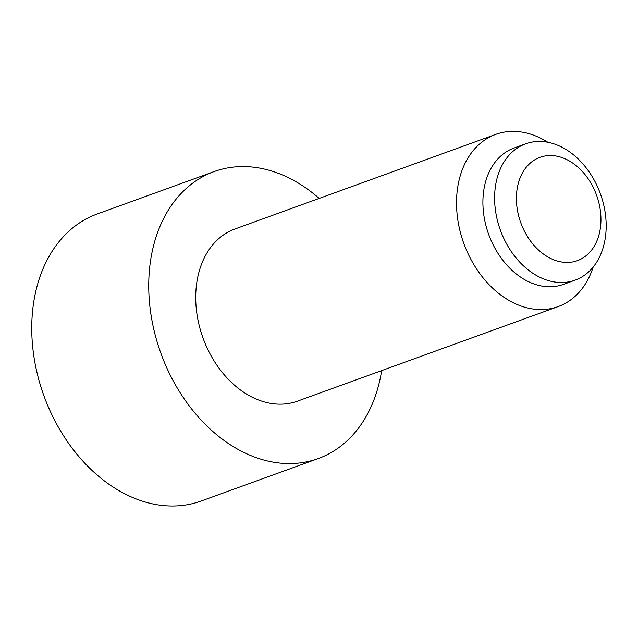 <?xml version="1.0" encoding="UTF-8"?>
<svg xmlns="http://www.w3.org/2000/svg" width="638" height="638" viewBox="0 0 638 638"><rect width="100%" height="100%" fill="white"/><g stroke="black" fill="none" stroke-linecap="round" stroke-linejoin="round"><path stroke-width="0.96" d="M600.9 216.784A54.948 40.322 70.1 0 0 570.579 161.669A54.948 40.322 70.1 0 0 516.453 201.169A54.948 40.322 70.1 0 0 552.045 259.076A54.948 40.322 70.1 0 0 598.141 237.655A54.948 40.322 70.1 0 0 600.9 216.784M593.149 267.075A91.585 67.197 -109.9 0 1 558.218 306.567A91.585 67.197 -109.9 0 1 456.617 207.462A91.585 67.197 -109.9 0 1 495.758 134.371A91.585 67.197 -109.9 0 1 547.89 142.29M558.218 306.567L297.412 401.166A91.585 67.197 -109.9 0 1 195.81 302.061A91.585 67.197 -109.9 0 1 234.959 228.97L495.758 134.371M575.109 280.146L563.41 284.389A72.509 53.201 -109.9 0 1 482.974 205.93A72.509 53.201 -109.9 0 1 513.965 148.064L525.664 143.821A72.509 53.201 -109.9 0 1 606.1 222.287A72.509 53.201 -109.9 0 1 575.109 280.146A72.509 53.201 -109.9 0 1 494.673 201.688A72.509 53.201 -109.9 0 1 525.664 143.821M381.644 370.614A152.642 112.001 -109.9 0 1 318.234 458.562L201.233 500.997A152.642 112.001 -109.9 0 1 31.9 335.819A152.642 112.001 -109.9 0 1 97.143 214.009L214.137 171.574A152.642 112.001 -109.9 0 1 319.183 198.418M318.234 458.562A152.642 112.001 -109.9 0 1 148.893 293.384A152.642 112.001 -109.9 0 1 214.137 171.574"/></g></svg>
